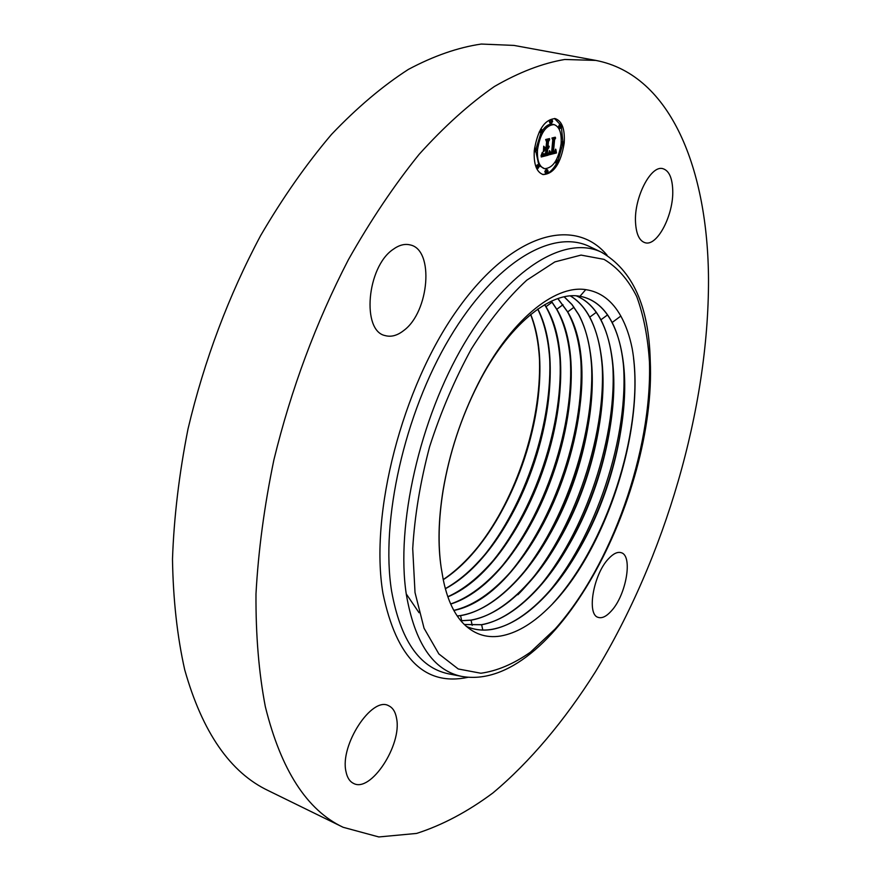 <?xml version="1.0" encoding="UTF-8"?>
<svg xmlns="http://www.w3.org/2000/svg" width="881" height="881" viewBox="0 0 881 881"><rect width="100%" height="100%" fill="white"/><g stroke="black" fill="none" stroke-linecap="round" stroke-linejoin="round"><path stroke-width="1.32" d="M343.127 827.281L268.364 790.664C230.26 772.604 202.377 732.309 184.713 669.78C177.224 636.423 173.15 599.565 172.489 559.204C173.953 517.301 179.129 473.879 188.016 428.937C204.315 360.285 228.531 295.818 260.655 235.546C282.823 197.619 306.467 163.888 331.586 134.33C357.124 107.559 382.728 85.909 408.41 69.39C433.76 55.877 458.065 47.431 481.312 44.05L513.975 45.416L595.853 60.415C671.421 74.995 708.005 170.429 708.511 279.806C708.676 408.85 665.188 557.144 595.336 671.961C564.765 720.306 530.142 761.79 492.931 792.933C467.756 811.665 442.306 825.167 416.592 833.426L378.819 836.95L343.127 827.281C306.94 810.234 281.017 770.027 265.335 706.683C258.849 672.809 255.721 635.212 255.986 593.893C258.32 550.922 264.289 506.256 273.881 459.915C291.182 389.028 316.026 322.292 348.402 259.697C370.659 220.305 394.214 185.208 419.07 154.406C444.244 126.49 469.353 103.859 494.373 86.514C518.986 72.275 542.432 63.256 564.732 59.479L595.853 60.415M539.524 361.001C541.11 422.726 516.31 497.963 478.68 545.945M612.152 322.49L620.83 316.07C625.906 325.232 629.706 336.09 632.206 348.667C646.478 428.221 604.95 554.678 547.123 609.289C531.419 624.398 515.925 633.307 500.661 636.016C485.629 638.428 472.701 633.736 461.853 621.931C453.12 612.064 446.887 597.825 443.165 579.213L441.172 567.617C437.879 544.733 438.54 518.92 443.165 490.177C449.508 452.9 461.049 417.759 477.766 384.755C507.39 325.618 550.68 290.433 579.929 296.313L582.451 296.798C594.972 299.936 604.873 308.504 612.152 322.49C632.195 361.706 627.052 435.401 602.053 501.025C577.529 566.02 532.774 621.865 492.303 629.364C483.306 630.917 474.881 630.025 467.007 626.666L466.269 626.347M620.83 316.07C612.196 300.641 600.512 291.831 585.755 289.629C554.314 284.651 509.824 320.981 478.24 383.466C461.038 417.594 449.288 453.352 443 490.75C438.408 519.592 437.791 545.218 441.172 567.617M672.732 190.076C673.8 214.744 657.259 246.669 645.156 242.749C639.408 240.976 636.192 234.148 635.52 222.276C634.001 197.586 650.927 164.769 662.875 168.678C668.954 170.551 672.247 177.687 672.732 190.076M611.414 610.885C606.447 616.447 602.031 618.605 598.166 617.361C586.416 614.597 593.431 574.236 608.573 558.697C613.363 553.565 617.592 551.561 621.237 552.706C633.054 555.647 626.27 594.95 611.414 610.885M346.002 771.679C339.57 745.249 372.013 695.913 388.642 705.736C392.827 707.685 395.47 711.914 396.582 718.444C402.188 744.819 370.736 793.142 353.523 783.396C349.713 781.535 347.202 777.637 346.002 771.679M393.047 249.433C399.038 245.061 404.742 243.552 410.172 244.918C434.443 249.675 429.3 311.852 403.839 330.441C397.419 335.529 391.208 337.247 385.228 335.606C361.441 331.146 366.738 267.053 393.047 249.433M633.56 358.248C642.634 433.507 606.161 545.603 552.673 603.683M466.688 626.523L466.853 626.6C474.76 629.97 483.195 630.862 492.16 629.298C507.919 626.391 524.008 616.953 540.416 600.974C596.459 546.969 635.025 429.102 622.272 355.318C620.191 342.643 616.766 331.685 611.998 322.446C604.718 308.46 594.818 299.903 582.297 296.765L582.22 296.743M576.482 295.917C586.548 300.091 594.686 308.053 600.908 319.803C621.248 358.886 616.381 432.241 591.492 497.479C567.067 562.1 522.279 617.482 481.643 624.75L464.32 624.53M464.276 624.486L481.5 624.695C497.886 621.755 514.559 611.91 531.496 595.149C586.239 541.529 623.561 427.538 611.59 354.636C609.476 341.123 605.864 329.505 600.765 319.77C594.554 308.053 586.438 300.102 576.405 295.906M623.164 361.419C630.014 434.862 595.644 539.48 544.987 596.327M612.46 361.045C618.638 433.21 585.513 534.084 536.232 590.248M570.447 295.939C578.189 300.564 584.632 307.634 589.752 317.149C610.368 356.089 605.787 429.08 581.008 493.933C556.704 558.18 511.872 613.132 471.071 620.18L460.873 620.786M460.818 620.731L470.928 620.114C488.129 617.052 505.375 606.789 522.675 589.334C575.888 536.474 612.24 425.864 600.985 353.997C598.849 339.648 595.06 327.347 589.609 317.116C584.499 307.623 578.079 300.564 570.37 295.939M601.844 360.736C607.868 436.425 570.481 542.244 517.863 594.752M457.283 616.039L460.576 615.632C501.058 608.98 545.614 555.526 570.337 491.102C595.182 426.558 599.675 353.303 578.685 314.506L572.077 304.595L564.258 296.82M419.048 612.713L406.251 593.915M457.239 615.973L460.433 615.577C478.119 612.57 495.959 601.877 513.942 583.497C565.954 530.791 600.864 424.4 590.446 353.435C588.321 338.205 584.345 325.21 578.542 314.473L571.956 304.595L564.181 296.842M591.294 360.505C596.096 429.917 565.404 523.435 519.03 578.057M453.858 610.456C540.46 593.254 613.914 388.95 567.694 311.885L557.915 298.56M453.814 610.368C471.038 606.381 488.195 595.479 505.309 577.672C555.911 525.472 589.62 422.825 579.995 352.929C577.881 336.795 573.729 323.107 567.551 311.852L557.827 298.582M580.535 356.221C586.228 426.008 555.063 520.935 507.72 575.304M450.698 604.058C535.637 577.473 601.657 383.687 556.781 309.286L551.396 301.148M450.665 603.97C466.313 598.573 481.687 587.858 496.774 571.824C545.824 520.396 578.476 421.184 569.611 352.488C567.529 335.452 563.201 321.036 556.638 309.253L551.308 301.192M570.139 355.935C575.194 424.345 545.009 515.991 499.274 569.313M447.856 596.844C529.129 563.51 590.072 378.533 545.956 306.709L544.711 304.617M447.812 596.734C461.754 590.391 475.266 580.139 488.327 565.976C536 514.967 567.342 419.653 559.303 352.114C557.266 334.119 552.761 318.977 545.813 306.676L544.612 304.672M560.041 360.285C563.124 430.082 531.078 520.583 484.165 571.02M445.357 588.75C522.84 547.409 575.414 381.352 537.828 309.022M445.323 588.64C457.36 581.856 468.912 572.342 479.969 560.107C526.133 509.758 556.307 418.057 549.061 351.805C547.343 335.309 543.566 321.069 537.729 309.088M549.557 355.671C553.202 421.074 525.528 505.43 482.667 557.277M443.264 579.709C514.03 533.919 560.58 387.563 530.714 314.429M443.231 579.588C453.164 572.881 462.657 564.424 471.709 554.215C516.332 504.582 545.339 416.471 538.886 351.574C537.575 337.731 534.822 325.386 530.626 314.506M534.271 150.508C537.619 129.981 544.601 119.342 555.217 118.605C562.067 121.071 565.062 129.221 564.203 143.074C560.823 163.437 553.808 173.942 543.159 174.581C536.518 172.213 533.567 164.185 534.271 150.508M537.52 149.693C540.163 133.538 545.669 125.179 554.039 124.595C559.413 126.534 561.77 132.943 561.098 143.845C558.444 159.901 552.916 168.183 544.524 168.7C539.282 166.828 536.947 160.496 537.52 149.693M548.731 154.891L549.953 151.147L550.526 153.239L552.002 153.151L553.29 139.958L552.651 138.813L555.614 138.097L554.578 139.738L553.455 151.829L554.843 151.103L555.57 149.142L554.92 151.334L553.378 152.732L555.074 151.972L555.867 149.462L556.451 152.964L548.731 154.891M548.434 154.164L549.601 150.618L548.434 154.164M550.339 152.16L551.638 152.281L552.772 140.046L551.947 138.009L555.272 137.205L552.277 138.251L552.982 139.903L551.814 152.578L550.262 152.149M541.242 156.972L542.652 153.03L543.5 155.089L545.967 154.77L546.484 149.065L545.625 154.208L543.863 154.593L543.004 153.657L545.493 153.922L545.923 149.208L544.921 149.462L543.687 151.785L544.15 146.653L545.075 148.415L546.572 148.041L547.134 141.874L546.44 140.486L549.667 139.705L548.456 141.555L547.971 146.808L549.017 146.114L547.894 147.711L549.248 146.686L547.795 148.735L547.332 153.878L548.07 155.221L541.242 156.972M541.022 155.904L542.333 152.303L541.022 155.904M543.72 146.191L543.401 151.62L543.72 146.191M546.11 147.16L546.583 141.918L545.658 139.517L549.469 138.603L546 139.76L546.76 141.731L546.242 147.446L544.755 147.49L546.11 147.16M546.264 171.784L547.542 169.857L548.07 171.299L546.793 173.216L546.264 171.784M534.976 150.332L536.276 148.382L536.826 149.869L535.527 151.818L534.976 150.332M537.399 167.049L538.698 165.11L539.238 166.564L537.939 168.502L537.399 167.049M550.823 121.864L552.09 119.937L552.64 121.446L551.374 123.373L550.823 121.864M540.571 131.478L541.859 129.54L542.421 131.049L541.132 132.987L540.571 131.478M563.543 143.24L562.298 145.134L561.77 143.68L563.014 141.775L563.543 143.24M558.069 161.608L556.814 163.514L556.296 162.071L557.552 160.166L558.069 161.608M561.351 126.633L560.107 128.538L559.567 127.051L560.812 125.146L561.351 126.633M546.044 153.856L546.627 154.913L541.584 156.201M547.31 147.59L546.308 149.032M547.718 140.178L546.98 141.566M545.923 149.208L543.929 149.032M546.484 149.065L544.634 148.933M547.332 153.878L546.077 153.602M548.07 155.221L546.627 154.913M547.795 148.735L546.363 148.426M547.993 148.647L546.561 148.338M548.18 148.526L546.738 148.217M548.356 148.382L546.914 148.074M548.522 148.217L547.079 147.909M548.665 148.03L547.233 147.711M548.808 147.81L548.158 147.667M547.894 147.711L546.627 147.446M547.938 147.138L546.683 146.863M548.07 147.105L546.694 146.808M548.191 147.05L546.749 146.742M548.301 146.984L546.87 146.675M548.411 146.896L546.716 146.543M548.456 141.555L547.013 141.246M545.075 148.415L544.006 148.184M544.921 149.462L543.918 149.241M544.073 154.593L543.489 154.472M544.304 154.571L543.346 154.362M544.557 154.527L543.225 154.23M545.097 154.373L544.447 154.23M545.273 154.318L544.656 154.186M545.625 154.208L545.053 154.076M546.088 149.164L544.645 148.856M543.61 155.133L542.167 154.814M543.401 155.023L542.134 154.748L543.324 154.957M543.247 154.869L542.178 154.638M543.17 154.759L542.2 154.549M543.103 154.627L542.233 154.439M543.037 154.461L542.278 154.296M542.96 154.285L542.322 154.142M554.92 152.138L548.951 154.296M552.673 151.653L553.499 152.127M553.697 138.559L553.125 139.65M556.451 152.964L555.019 152.655M556.374 152.589L554.942 152.27M556.307 152.215L555.096 151.95M556.241 151.84L555.294 151.642M556.186 151.477L555.437 151.323M556.131 151.125L555.559 151.003M553.378 152.732L552.068 152.446M553.885 152.039L552.453 151.73M554.028 151.995L552.596 151.686M554.171 151.939L553.543 151.807M554.292 151.884L553.742 151.763M553.455 151.829L552.156 151.543M554.578 139.738L553.136 139.44M550.46 153.173L549.436 152.953M550.394 153.085L549.458 152.887M550.339 152.997L549.48 152.809M550.284 152.876L549.513 152.71M550.24 152.743L549.557 152.589M550.196 152.589L549.59 152.457M551.121 152.743L550.449 152.6M551.22 152.732L550.416 152.556M551.341 152.71L550.372 152.501M551.462 152.677L550.35 152.435M551.814 152.578L551.11 152.424M555.393 137.491L554.689 137.348M546.242 147.446L545.548 147.292M549.601 138.89L548.896 138.746M542.454 174.383C547.475 174.68 552.189 171.035 556.572 163.459M557.992 160.672L562.496 145.123M562.86 141.742L561.351 126.677M560.757 125.135L554.49 118.495M554.039 124.595L552.585 124.298C549.16 123.725 545.768 125.796 542.421 130.509M540.923 132.943L536.177 148.36M535.934 151.73L538.842 165.176M539.139 165.595L544.524 168.7M547.542 169.857L546.11 169.537L544.832 171.465L545.361 172.896L546.793 173.216M536.276 148.382L534.547 148.096M538.698 165.11L537.256 164.791L535.945 166.872M536.485 168.183L537.939 168.502M552.09 119.937L550.636 119.64L549.37 121.567L549.931 123.065L551.374 123.373M539.183 132.051L541.132 132.987M563.014 141.775L561.252 141.533M554.876 162.368L556.814 163.514M560.812 125.146L559.38 124.849L558.158 127.525M558.62 128.219L560.107 128.538M415.017 592.55L412.715 548.621C414.654 515.98 420.281 482.017 429.609 446.722C440.907 411.724 454.86 379.072 471.467 348.766C489.098 320.816 507.533 297.954 526.761 280.191L554.876 261.899L581.053 255.094L604.003 259.355C617.405 267.273 628.318 279.706 636.765 296.644C643.67 315.651 647.898 337.478 649.462 362.113C652.116 450.83 611.755 565.668 555.096 629.023L530.461 652.16C513.601 663.977 497.06 671.003 480.861 673.238L458.252 668.976L438.87 653.955L424.047 628.219L415.017 592.55M462.877 676.63L461.336 676.333C433.144 670.232 414.819 643.031 406.361 594.708C395.635 525.528 419.609 418.86 464.276 343.568C508.921 268.044 565.184 234.919 601.161 252.065L602.571 252.737M449.64 674.042L448.176 673.756C419.345 667.534 400.492 640.035 391.616 591.239C380.317 521.398 404.335 413.74 449.651 337.93C494.946 261.877 552.277 228.785 589.037 246.317L601.161 252.065C632.547 270.06 648.912 306.225 650.244 360.549C656.51 496.928 554.028 693.38 461.336 676.333L449.651 674.042M467.998 677.313C424.906 686.464 396.56 658.492 382.96 593.387C369.513 514.097 401.989 387.552 457.03 310.156C511.971 232.287 574.797 216.241 607.097 255.237M600.908 319.803L607.483 314.958M579.929 296.313L585.755 289.629M481.643 624.75L482.799 630.036M589.752 317.149L596.228 312.37M471.071 620.18L472.205 625.378M460.576 615.632L461.688 620.764M567.694 311.885L573.983 307.249M556.781 309.286L562.981 304.705M545.956 306.709L552.068 302.194M544.744 154.472L543.896 154.285M544.921 154.428L544.216 154.274M545.438 154.263L544.854 154.142M443.165 490.177L443 490.75M477.766 384.755L478.24 383.466M534.194 151.521L535.527 151.818M540.615 129.276L541.859 129.54M560.999 144.858L562.298 145.134M556.363 159.913L557.552 160.166"/></g></svg>
